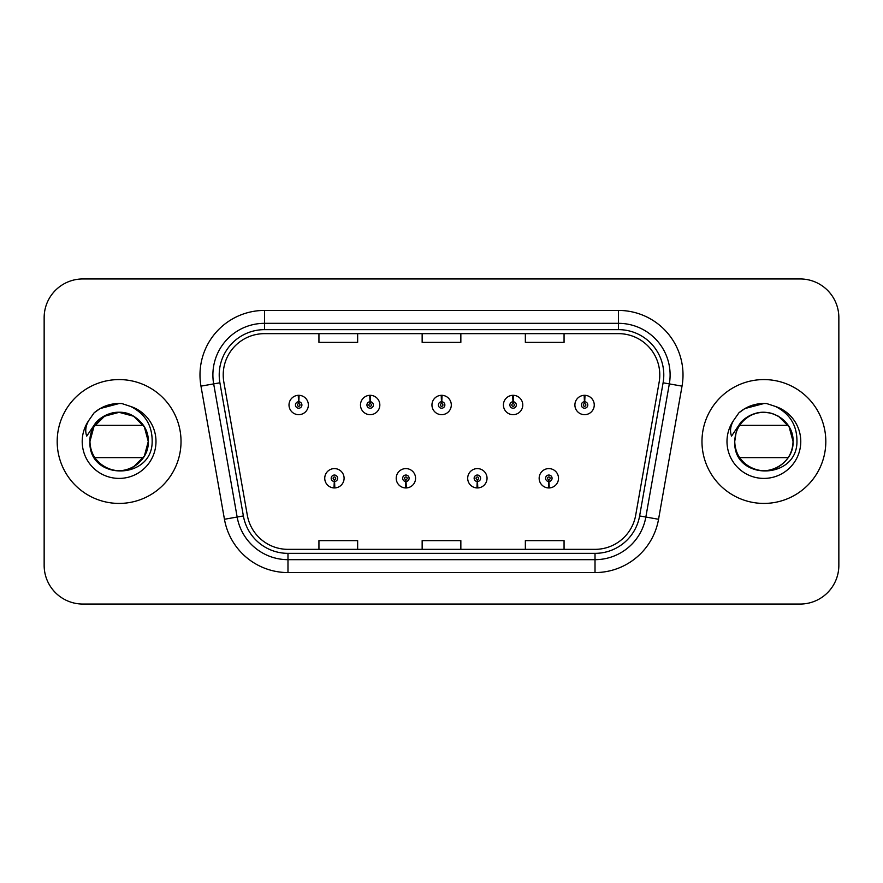 <?xml version="1.0" encoding="UTF-8"?>
<svg xmlns="http://www.w3.org/2000/svg" width="883" height="883" viewBox="0 0 883 883"><rect width="100%" height="100%" fill="white"/><g stroke="black" fill="none" stroke-linecap="round" stroke-linejoin="round"><path stroke-width="1.32" d="M405.75 481.489L405.474 487.935A9.68 9.68 0 0 0 406.312 487.935L406.037 481.489A3.223 3.223 0 0 0 409.116 478.266A3.223 3.223 0 0 0 405.893 475.043A3.223 3.223 0 0 0 402.67 478.266A3.223 3.223 0 0 0 405.75 481.489L405.838 479.557A1.291 1.291 0 0 1 404.602 478.266A1.291 1.291 0 0 1 405.893 476.975A1.291 1.291 0 0 1 407.184 478.266A1.291 1.291 0 0 1 405.948 479.557L406.037 481.489M477.228 481.489L476.941 487.935A9.68 9.68 0 0 0 477.791 487.935L477.504 481.489A3.223 3.223 0 0 0 480.595 478.266A3.223 3.223 0 0 0 477.361 475.043A3.223 3.223 0 0 0 474.138 478.266A3.223 3.223 0 0 0 477.228 481.489L477.306 479.557A1.291 1.291 0 0 1 476.069 478.266A1.291 1.291 0 0 1 477.361 476.975A1.291 1.291 0 0 1 478.652 478.266A1.291 1.291 0 0 1 477.416 479.557L477.504 481.489M548.696 481.489L548.409 487.935A9.68 9.68 0 0 0 549.259 487.935L548.972 481.489A3.223 3.223 0 0 0 552.063 478.266A3.223 3.223 0 0 0 548.84 475.043A3.223 3.223 0 0 0 545.606 478.266A3.223 3.223 0 0 0 548.696 481.489L548.784 479.557A1.291 1.291 0 0 1 547.548 478.266A1.291 1.291 0 0 1 548.84 476.975A1.291 1.291 0 0 1 550.131 478.266A1.291 1.291 0 0 1 548.895 479.557L548.972 481.489M334.282 481.489L333.995 487.935A9.68 9.68 0 0 0 334.845 487.935L334.558 481.489A3.223 3.223 0 0 0 337.648 478.266A3.223 3.223 0 0 0 334.425 475.043A3.223 3.223 0 0 0 331.191 478.266A3.223 3.223 0 0 0 334.282 481.489L334.37 479.557A1.291 1.291 0 0 1 333.134 478.266A1.291 1.291 0 0 1 334.425 476.975A1.291 1.291 0 0 1 335.717 478.266A1.291 1.291 0 0 1 334.48 479.557L334.558 481.489M370.297 401.765L370.584 395.319A9.68 9.68 0 0 0 369.734 395.319L370.021 401.765A3.223 3.223 0 0 0 366.931 404.988A3.223 3.223 0 0 0 370.154 408.211A3.223 3.223 0 0 0 373.388 404.988A3.223 3.223 0 0 0 370.297 401.765L370.209 403.697A1.291 1.291 0 0 1 371.445 404.988A1.291 1.291 0 0 1 370.154 406.279A1.291 1.291 0 0 1 368.862 404.988A1.291 1.291 0 0 1 370.098 403.697L370.021 401.765M441.765 401.765L442.052 395.319A9.68 9.68 0 0 0 441.202 395.319L441.489 401.765A3.223 3.223 0 0 0 438.398 404.988A3.223 3.223 0 0 0 441.632 408.211A3.223 3.223 0 0 0 444.855 404.988A3.223 3.223 0 0 0 441.765 401.765L441.688 403.697A1.291 1.291 0 0 1 442.924 404.988A1.291 1.291 0 0 1 441.632 406.279A1.291 1.291 0 0 1 440.341 404.988A1.291 1.291 0 0 1 441.577 403.697L441.489 401.765M513.244 401.765L513.52 395.319A9.68 9.68 0 0 0 512.681 395.319L512.957 401.765A3.223 3.223 0 0 0 509.877 404.988A3.223 3.223 0 0 0 513.1 408.211A3.223 3.223 0 0 0 516.323 404.988A3.223 3.223 0 0 0 513.244 401.765L513.155 403.697A1.291 1.291 0 0 1 514.392 404.988A1.291 1.291 0 0 1 513.1 406.279A1.291 1.291 0 0 1 511.809 404.988A1.291 1.291 0 0 1 513.045 403.697L512.957 401.765M584.712 401.765L584.999 395.319A9.68 9.68 0 0 0 584.149 395.319L584.436 401.765A3.223 3.223 0 0 0 581.345 404.988A3.223 3.223 0 0 0 584.568 408.211A3.223 3.223 0 0 0 587.802 404.988A3.223 3.223 0 0 0 584.712 401.765L584.623 403.697A1.291 1.291 0 0 1 585.859 404.988A1.291 1.291 0 0 1 584.568 406.279A1.291 1.291 0 0 1 583.277 404.988A1.291 1.291 0 0 1 584.513 403.697L584.436 401.765M298.829 401.765L299.105 395.319A9.68 9.68 0 0 0 298.266 395.319L298.542 401.765A3.223 3.223 0 0 0 295.463 404.988A3.223 3.223 0 0 0 298.686 408.211A3.223 3.223 0 0 0 301.909 404.988A3.223 3.223 0 0 0 298.829 401.765L298.741 403.697A1.291 1.291 0 0 1 299.977 404.988A1.291 1.291 0 0 1 298.686 406.279A1.291 1.291 0 0 1 297.394 404.988A1.291 1.291 0 0 1 298.631 403.697L298.542 401.765M57.185 441.5A61.92 61.92 0 0 0 119.106 503.42A61.92 61.92 0 0 0 181.026 441.5A61.92 61.92 0 0 0 119.106 379.58A61.92 61.92 0 0 0 57.185 441.5A61.92 61.92 0 0 0 119.106 503.42A61.92 61.92 0 0 0 181.026 441.5A61.92 61.92 0 0 0 119.106 379.58A61.92 61.92 0 0 0 57.185 441.5M701.974 441.5A61.92 61.92 0 0 0 763.894 503.42A61.92 61.92 0 0 0 825.815 441.5A61.92 61.92 0 0 0 763.894 379.58A61.92 61.92 0 0 0 701.974 441.5A61.92 61.92 0 0 0 763.894 503.42A61.92 61.92 0 0 0 825.815 441.5A61.92 61.92 0 0 0 763.894 379.58A61.92 61.92 0 0 0 701.974 441.5M223.211 374.933A41.28 41.28 0 0 1 264.503 333.653L618.497 333.653A41.28 41.28 0 0 1 659.16 382.096L635.683 515.242A41.28 41.28 0 0 1 595.021 549.347L287.979 549.347A41.28 41.28 0 0 1 247.317 515.242L223.841 382.096A41.28 41.28 0 0 1 223.211 374.933M219.216 374.933A45.287 45.287 0 0 0 219.9 382.792L243.377 515.937A45.287 45.287 0 0 0 287.979 553.354L595.021 553.354A45.287 45.287 0 0 0 639.623 515.937L663.1 382.792A45.287 45.287 0 0 0 618.497 329.646L264.503 329.646A45.287 45.287 0 0 0 219.216 374.933M200.971 386.136A64.503 64.503 0 0 1 264.503 310.43L618.497 310.43A64.503 64.503 0 0 1 682.029 386.136L658.552 519.27A64.503 64.503 0 0 1 595.021 572.57L287.979 572.57A64.503 64.503 0 0 1 224.448 519.27L200.971 386.136L213.675 383.895A51.6 51.6 0 0 1 264.503 323.333L618.497 323.333A51.6 51.6 0 0 1 669.325 383.895L645.848 517.03A51.6 51.6 0 0 1 595.021 559.667L287.979 559.667A51.6 51.6 0 0 1 237.152 517.03L213.675 383.895A51.6 51.6 0 0 1 212.891 374.933M838.85 317.648A38.697 38.697 0 0 0 800.153 278.951L82.847 278.951A38.697 38.697 0 0 0 44.15 317.648L44.15 565.352A38.697 38.697 0 0 0 82.847 604.049L800.153 604.049A38.697 38.697 0 0 0 838.85 565.352L838.85 317.648L838.85 565.352M422.151 333.653L422.151 342.383L460.849 342.383L460.849 333.653M318.94 333.653L318.94 342.383L357.648 342.383L357.648 333.653M525.352 333.653L525.352 342.383L564.06 342.383L564.06 333.653M460.849 549.347L460.849 540.617L422.151 540.617L422.151 549.347M357.648 549.347L357.648 540.617L318.94 540.617L318.94 549.347M564.06 549.347L564.06 540.617L525.352 540.617L525.352 549.347M44.15 317.648L44.15 565.352M800.153 278.951L82.847 278.951M82.847 604.049L800.153 604.049M308.366 404.988A9.68 9.68 0 0 0 299.105 395.319A9.68 9.68 0 0 1 308.366 404.988A9.68 9.68 0 0 1 298.686 414.668A9.68 9.68 0 0 1 289.006 404.988A9.68 9.68 0 0 1 298.266 395.319M324.745 478.266A9.68 9.68 0 0 0 333.995 487.935A9.68 9.68 0 0 1 324.745 478.266A9.68 9.68 0 0 1 334.425 468.597A9.68 9.68 0 0 1 344.094 478.266A9.68 9.68 0 0 1 334.845 487.935M379.833 404.988A9.68 9.68 0 0 0 370.584 395.319A9.68 9.68 0 0 1 379.833 404.988A9.68 9.68 0 0 1 370.154 414.668A9.68 9.68 0 0 1 360.485 404.988A9.68 9.68 0 0 1 369.734 395.319M451.301 404.988A9.68 9.68 0 0 0 442.052 395.319A9.68 9.68 0 0 1 451.301 404.988A9.68 9.68 0 0 1 441.632 414.668A9.68 9.68 0 0 1 431.953 404.988A9.68 9.68 0 0 1 441.202 395.319M522.78 404.988A9.68 9.68 0 0 0 513.52 395.319A9.68 9.68 0 0 1 522.78 404.988A9.68 9.68 0 0 1 513.1 414.668A9.68 9.68 0 0 1 503.42 404.988A9.68 9.68 0 0 1 512.681 395.319M594.248 404.988A9.68 9.68 0 0 0 584.999 395.319A9.68 9.68 0 0 1 594.248 404.988A9.68 9.68 0 0 1 584.568 414.668A9.68 9.68 0 0 1 574.899 404.988A9.68 9.68 0 0 1 584.149 395.319L584.369 400.485M396.213 478.266A9.68 9.68 0 0 0 405.474 487.935A9.68 9.68 0 0 1 396.213 478.266A9.68 9.68 0 0 1 405.893 468.597A9.68 9.68 0 0 1 415.573 478.266A9.68 9.68 0 0 1 406.312 487.935M467.692 478.266A9.68 9.68 0 0 0 476.941 487.935A9.68 9.68 0 0 1 467.692 478.266A9.68 9.68 0 0 1 477.361 468.597A9.68 9.68 0 0 1 487.041 478.266A9.68 9.68 0 0 1 477.791 487.935M539.16 478.266A9.68 9.68 0 0 0 548.409 487.935A9.68 9.68 0 0 1 539.16 478.266A9.68 9.68 0 0 1 548.84 468.597A9.68 9.68 0 0 1 558.509 478.266A9.68 9.68 0 0 1 549.259 487.935M133.686 416.246L119.106 412.339L104.525 416.246L93.852 426.919L89.945 441.5C88.951 419.933 115.507 404.602 133.686 416.246C143.013 422.085 147.869 430.507 148.267 441.5L144.359 456.081L133.686 466.754L144.359 456.081L148.267 441.5C147.869 452.493 143.013 460.915 133.686 466.754C115.507 478.398 88.951 463.067 89.945 441.5C90.331 430.507 95.198 422.085 104.525 416.246C122.704 404.602 149.26 419.933 148.267 441.5C149.26 463.067 122.704 478.398 104.525 466.754C95.198 460.915 90.331 452.493 89.945 441.5C90.331 430.507 95.198 422.085 104.525 416.246C122.704 404.602 149.26 419.933 148.267 441.5C147.869 452.493 143.013 460.915 133.686 466.754C115.507 478.398 88.951 463.067 89.945 441.5C90.331 430.507 95.198 422.085 104.525 416.246C122.704 404.602 149.26 419.933 148.267 441.5C149.26 463.067 122.704 478.398 104.525 466.754C95.198 460.915 90.331 452.493 89.945 441.5C88.951 419.933 115.507 404.602 133.686 416.246C143.013 422.085 147.869 430.507 148.267 441.5C147.869 452.493 143.013 460.915 133.686 466.754C115.507 478.398 88.951 463.067 89.945 441.5L91.291 432.736L89.9 441.5C88.311 481.114 152.373 480.396 152.163 441.5C152.284 425.407 145.11 413.73 130.629 406.445L121.909 403.575C111.39 402.957 102.119 406.048 94.106 412.847L88.841 420.385C85.629 425.794 84.934 431.036 86.733 436.125L96.126 422.195C104.878 413.443 115.298 410.562 127.373 413.531L133.686 416.246L144.359 426.919L148.267 441.5C149.26 463.067 122.704 478.398 104.525 466.754C95.198 460.915 90.331 452.493 89.945 441.5C90.331 430.507 95.198 422.085 104.525 416.246C122.704 404.602 149.26 419.933 148.267 441.5C147.869 452.493 143.013 460.915 133.686 466.754C115.507 478.398 88.951 463.067 89.945 441.5C90.331 430.507 95.198 422.085 104.525 416.246C122.704 404.602 149.26 419.933 148.267 441.5C149.26 463.067 122.704 478.398 104.525 466.754C95.198 460.915 90.331 452.493 89.945 441.5C90.331 430.507 95.198 422.085 104.525 416.246C122.704 404.602 149.26 419.933 148.267 441.5C147.869 452.493 143.013 460.915 133.686 466.754C115.507 478.398 88.951 463.067 89.945 441.5L91.291 432.736L89.945 441.5C90.331 430.507 95.198 422.085 104.525 416.246C122.704 404.602 149.26 419.933 148.267 441.5C149.26 463.067 122.704 478.398 104.525 466.754C95.198 460.915 90.331 452.493 89.945 441.5C90.331 430.507 95.198 422.085 104.525 416.246C122.704 404.602 149.26 419.933 148.267 441.5C147.869 452.493 143.013 460.915 133.686 466.754C115.507 478.398 88.951 463.067 89.945 441.5L91.291 432.736A29.161 29.161 0 0 1 127.373 413.531L133.686 416.246L144.359 426.919L148.267 441.5L144.359 426.919L133.686 416.246L127.373 413.531L133.686 416.246L144.359 426.919L148.267 441.5L144.359 426.919L133.686 416.246L127.373 413.531L133.686 416.246L144.359 426.919L148.267 441.5C147.362 427.493 140.397 418.167 127.373 413.531A29.161 29.161 0 0 0 94.801 425.374L143.399 425.374M100.088 463.608L95.772 458.994M143.399 457.626L94.801 457.626M94.183 412.769L100.088 408.564L119.404 403.465L100.088 408.564L94.183 412.769L100.088 408.564L119.404 403.465L100.088 408.564L94.183 412.769L100.088 408.564L119.404 403.465L100.088 408.564L94.183 412.769L100.088 408.564L119.404 403.465L100.088 408.564L94.183 412.769L100.088 408.564L119.404 403.465L100.088 408.564L94.183 412.769L100.088 408.564L119.404 403.465L100.088 408.564L94.183 412.769L100.088 408.564L119.404 403.465L100.088 408.564L94.183 412.769L100.088 408.564L119.404 403.465L100.088 408.564L94.183 412.769L100.088 408.564L119.404 403.465M744.877 463.608L740.561 458.994M793.055 441.5C794.049 463.067 767.493 478.398 749.314 466.754C739.987 460.915 735.131 452.493 734.733 441.5C735.131 430.507 739.987 422.085 749.314 416.246C767.493 404.602 794.049 419.933 793.055 441.5C794.049 463.067 767.493 478.398 749.314 466.754C739.987 460.915 735.131 452.493 734.733 441.5L736.08 432.736L734.733 441.5C735.131 430.507 739.987 422.085 749.314 416.246C767.493 404.602 794.049 419.933 793.055 441.5C794.049 463.067 767.493 478.398 749.314 466.754C739.987 460.915 735.131 452.493 734.733 441.5L736.08 432.736L734.733 441.5C735.131 430.507 739.987 422.085 749.314 416.246C767.493 404.602 794.049 419.933 793.055 441.5C792.669 452.493 787.802 460.915 778.475 466.754C760.296 478.398 733.74 463.067 734.733 441.5C735.131 430.507 739.987 422.085 749.314 416.246C767.493 404.602 794.049 419.933 793.055 441.5C794.049 463.067 767.493 478.398 749.314 466.754C739.987 460.915 735.131 452.493 734.733 441.5L736.08 432.736L734.733 441.5C735.131 430.507 739.987 422.085 749.314 416.246C767.493 404.602 794.049 419.933 793.055 441.5C792.669 452.493 787.802 460.915 778.475 466.754C760.296 478.398 733.74 463.067 734.733 441.5L736.08 432.736L734.733 441.5C733.1 481.114 797.172 480.396 796.952 441.5C797.073 425.407 789.899 413.73 775.417 406.445L766.698 403.575C756.179 402.957 746.919 406.048 738.894 412.847L733.63 420.385C730.429 425.794 729.722 431.036 731.521 436.125L740.914 422.195C749.667 413.443 760.086 410.562 772.161 413.531L778.475 416.246L789.148 426.919L793.055 441.5C794.049 463.067 767.493 478.398 749.314 466.754C739.987 460.915 735.131 452.493 734.733 441.5L736.08 432.736A29.161 29.161 0 0 1 772.161 413.531L778.475 416.246L789.148 426.919L793.055 441.5C792.669 452.493 787.802 460.915 778.475 466.754C760.296 478.398 733.74 463.067 734.733 441.5C733.74 463.067 760.296 478.398 778.475 466.754C787.802 460.915 792.669 452.493 793.055 441.5L789.148 426.919L778.475 416.246L772.161 413.531L778.475 416.246L789.148 426.919L793.055 441.5L789.148 426.919L778.475 416.246L772.161 413.531L778.475 416.246L789.148 426.919L793.055 441.5L789.148 426.919L778.475 416.246L772.161 413.531L778.475 416.246L789.148 426.919L793.055 441.5L789.148 426.919L778.475 416.246L772.161 413.531L778.475 416.246L789.148 426.919L793.055 441.5C792.15 427.493 785.186 418.167 772.161 413.531L778.475 416.246L789.148 426.919L793.055 441.5M739.601 425.374L788.199 425.374M788.199 457.626L739.601 457.626M738.972 412.769L744.877 408.564L764.192 403.465L744.877 408.564L738.972 412.769L744.877 408.564L764.192 403.465L744.877 408.564L738.972 412.769L744.877 408.564L764.192 403.465L744.877 408.564L738.972 412.769L744.877 408.564L764.192 403.465L744.877 408.564L738.972 412.769L744.877 408.564L764.192 403.465L744.877 408.564L738.972 412.769L744.877 408.564L764.192 403.465L744.877 408.564L738.972 412.769L744.877 408.564L764.192 403.465L744.877 408.564L738.972 412.769L744.877 408.564L764.192 403.465L744.877 408.564L738.972 412.769L744.877 408.564L764.192 403.465M618.497 310.43L618.497 329.646M213.675 383.895L219.9 382.792M287.979 572.57L287.979 553.354M595.021 553.354L595.021 572.57M639.623 515.937L658.552 519.27M224.448 519.27L243.377 515.937M663.1 382.792L682.029 386.136M264.503 310.43L264.503 329.646M127.373 413.531A29.161 29.161 0 0 0 91.291 432.736M88.841 420.385A36.909 36.909 0 0 0 119.106 478.409A36.909 36.909 0 0 0 130.629 406.445M772.161 413.531A29.161 29.161 0 0 0 736.08 432.736M733.63 420.385A36.909 36.909 0 0 0 763.894 478.409A36.909 36.909 0 0 0 775.417 406.445"/></g></svg>

